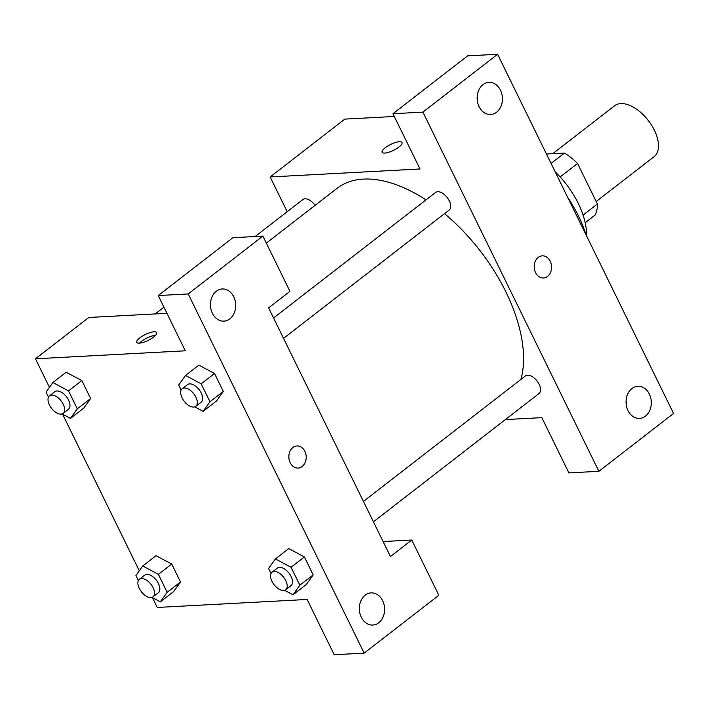 <?xml version="1.0" encoding="UTF-8"?>
<svg xmlns="http://www.w3.org/2000/svg" width="709" height="709" viewBox="0 0 709 709"><rect width="100%" height="100%" fill="white"/><g stroke="black" fill="none" stroke-linecap="round" stroke-linejoin="round"><path stroke-width="1.06" d="M596.189 201.516L654.079 156.68A32.215 17.583 -127.8 0 0 648.248 120.441A32.215 17.583 -127.8 0 0 614.623 105.747L552.728 153.693M546.462 154.03L564.435 153.073A43.267 23.619 -127.8 0 1 577.551 163.469L597.412 203.997A43.267 23.619 -127.8 0 1 594.886 215.235L585.2 222.741M583.082 215.102L597.412 203.997M560.163 176.94L577.551 163.469M551.061 163.424L564.435 153.073M555.165 171.791A64.43 35.166 52.2 0 1 578.296 203.465A64.43 35.166 52.2 0 1 586.582 235.929M567.741 197.457A92.613 50.552 52.2 0 1 578.438 215.961A92.613 50.552 52.2 0 1 585.953 234.644M598.875 471.299L673.55 413.453L497.594 54.274L422.91 112.128L598.875 471.299L568.902 472.903L541.827 417.645L505.366 419.586M287.172 211.707L270.156 176.966L344.831 119.112L394.293 116.48M422.91 112.128L392.946 113.724L467.621 55.869L497.594 54.274M402.021 142.518A11.069 3.279 -26.1 0 0 395.4 142.527A11.069 3.279 -26.1 0 0 385.209 147.756A11.069 3.279 153.9 0 1 395.4 142.518A11.069 3.279 153.9 0 1 402.021 142.509A11.069 3.279 153.9 0 1 393.522 150.335A11.069 3.279 153.9 0 1 382.133 152.258A11.069 3.279 153.9 0 1 385.209 147.747A11.069 3.279 -26.1 0 0 382.133 152.258M270.156 176.966L420.012 168.981L392.946 113.724M283.547 338.353L449.187 210.032A11.114 6.071 -127.8 0 0 447.175 197.527A11.114 6.071 -127.8 0 0 435.574 192.458L273.559 317.969M315.071 205.371A11.114 6.071 -127.8 0 0 302.903 199.53L255.16 236.514M373.421 521.806L539.062 393.486A11.114 6.071 -127.8 0 0 537.05 380.981A11.114 6.071 -127.8 0 0 525.449 375.912L363.433 501.423M520.929 379.412A136.908 74.737 -127.8 0 0 444.508 213.657M425.976 199.894A136.908 74.737 -127.8 0 0 337.138 188.275L266.327 243.125M626.304 405.202A16.103 12.62 87 0 0 626.074 400.833M645.447 416.165A16.103 12.62 -93 0 1 639.536 418.434A16.103 12.62 -93 0 1 626.074 403.022A16.103 12.62 -93 0 1 637.825 386.263A16.103 12.62 -93 0 1 650.685 397.74A16.103 12.62 -93 0 1 645.447 416.165M477.423 101.281A16.103 12.62 87 0 0 477.184 96.92M496.557 112.252A16.103 12.62 -93 0 1 490.646 114.521A16.103 12.62 -93 0 1 477.184 99.109A16.103 12.62 -93 0 1 488.935 82.35A16.103 12.62 -93 0 1 501.795 93.827A16.103 12.62 -93 0 1 496.557 112.252M547.552 276.421A11.069 8.676 -93 0 1 543.484 277.981A11.069 8.676 -93 0 1 534.231 267.382A11.069 8.676 -93 0 1 542.305 255.86A11.069 8.676 -93 0 1 551.15 263.757A11.069 8.676 -93 0 1 547.552 276.421M543.484 277.981A11.069 8.676 87 0 0 547.543 276.421A11.069 8.676 87 0 0 551.15 263.757A11.069 8.676 87 0 0 542.305 255.86M390.437 556.547L268.622 307.883L289.954 291.355L262.888 236.097L188.204 293.951L364.169 653.131L438.844 595.276L411.769 540.019L390.437 556.547M49.435 387.336L35.45 358.789L88.793 317.472L166.934 313.307M298.108 468.073A11.069 8.676 87 0 0 302.176 466.504A11.069 8.676 -93 0 1 298.117 468.064A11.069 8.676 -93 0 1 288.855 457.473A11.069 8.676 -93 0 1 296.938 445.952A11.069 8.676 -93 0 1 305.774 453.84A11.069 8.676 -93 0 1 302.176 466.504A11.069 8.676 87 0 0 305.774 453.84A11.069 8.676 87 0 0 296.929 445.952M229.849 318.864A16.103 12.62 -93 0 1 223.938 321.133A16.103 12.62 -93 0 1 210.476 305.721A16.103 12.62 -93 0 1 222.227 288.971A16.103 12.62 -93 0 1 235.087 300.439A16.103 12.62 -93 0 1 229.849 318.864M378.73 622.786A16.103 12.62 -93 0 1 372.828 625.054A16.103 12.62 -93 0 1 359.366 609.643A16.103 12.62 -93 0 1 371.108 592.884A16.103 12.62 -93 0 1 383.977 604.36A16.103 12.62 -93 0 1 378.73 622.786M210.706 307.901A16.103 12.62 87 0 0 210.476 303.532M359.596 611.814A16.103 12.62 87 0 0 359.366 607.453M364.169 653.131L334.196 654.726L307.121 599.468L157.265 607.453L152.47 597.66M383.09 541.543L411.769 540.019M262.888 236.097L232.915 237.701L158.24 295.547L185.306 350.804L35.45 358.789M158.24 295.547L188.204 293.951M201.179 383.826L214.517 373.501L223.308 391.439L216.484 401.037L223.308 391.439L214.517 373.501L198.883 365.126L185.545 375.451L201.179 383.826L209.97 401.773L203.128 411.344L194.762 406.869M66.132 372.252L81.845 380.565L90.637 398.511L83.813 408.1M156.007 555.705L171.72 564.018L180.511 581.965L173.678 591.554M271.042 573.51L268.578 568.485L275.42 558.914L288.758 548.58L304.391 556.955L313.183 574.902L306.359 584.491M139.31 570.789L62.596 414.207M139.833 337.839A11.069 3.279 153.9 0 1 150.024 332.601A11.069 3.279 153.9 0 1 156.645 332.601A11.069 3.279 153.9 0 1 148.146 340.417A11.069 3.279 153.9 0 1 136.757 342.341A11.069 3.279 153.9 0 1 139.833 337.839M155.581 335.277A11.069 3.279 -26.1 0 0 141.534 341.321A11.069 3.279 -26.1 0 0 139.531 343.147M138.361 580.574L135.898 575.548L142.748 565.977L158.382 574.352L167.173 592.299L160.331 601.87L151.965 597.386M153.011 596.845L158.346 592.706A11.114 6.071 -127.8 0 0 156.334 580.21A11.114 6.071 -127.8 0 0 144.733 575.141L139.398 579.271A11.114 6.071 -127.8 0 0 140.258 590.127A11.114 6.071 -127.8 0 0 150.875 597.59A11.114 6.071 -127.8 0 0 153.011 596.845A11.114 6.071 -127.8 0 0 150.999 584.34A11.114 6.071 -127.8 0 0 139.398 579.271M142.748 565.977L156.077 555.643M158.382 574.352L171.72 564.018L180.511 581.965L173.661 591.536L160.331 601.87M167.173 592.299L180.511 581.965M48.496 397.12L46.032 392.095L52.874 382.523L68.507 390.898L77.299 408.845L70.457 418.416L62.091 413.932M63.136 413.382L68.472 409.253A11.114 6.071 -127.8 0 0 66.46 396.756A11.114 6.071 -127.8 0 0 54.859 391.687L49.524 395.817A11.114 6.071 -127.8 0 0 50.383 406.674A11.114 6.071 -127.8 0 0 61.001 414.136A11.114 6.071 -127.8 0 0 63.136 413.382A11.114 6.071 -127.8 0 0 61.125 400.886A11.114 6.071 -127.8 0 0 49.524 395.817M52.874 382.523L66.212 372.19M68.507 390.898L81.845 380.565L90.637 398.511L83.786 408.083L70.457 418.416M77.299 408.845L90.637 398.511M275.42 558.914L291.053 567.28L299.845 585.226L293.003 594.798L284.637 590.322M285.683 589.773L291.018 585.643A11.114 6.071 -127.8 0 0 289.006 573.138A11.114 6.071 -127.8 0 0 277.405 568.069L272.07 572.198A11.114 6.071 -127.8 0 0 272.938 583.064A11.114 6.071 -127.8 0 0 283.547 590.517A11.114 6.071 -127.8 0 0 285.683 589.773A11.114 6.071 -127.8 0 0 283.671 577.268A11.114 6.071 -127.8 0 0 272.07 572.198M291.053 567.28L304.391 556.955L313.183 574.902L306.341 584.473L293.003 594.798M299.845 585.226L313.183 574.902M181.167 390.056L178.703 385.022L185.545 375.451M195.808 406.319L201.143 402.189A11.114 6.071 -127.8 0 0 199.132 389.684A11.114 6.071 -127.8 0 0 187.53 384.615L182.195 388.745A11.114 6.071 -127.8 0 0 183.064 399.61A11.114 6.071 -127.8 0 0 193.672 407.063A11.114 6.071 -127.8 0 0 195.808 406.319A11.114 6.071 -127.8 0 0 193.796 393.814A11.114 6.071 -127.8 0 0 182.195 388.745M209.97 401.773L223.308 391.439M203.128 411.344L216.467 401.01M155.227 313.927L163.939 307.183"/></g></svg>
